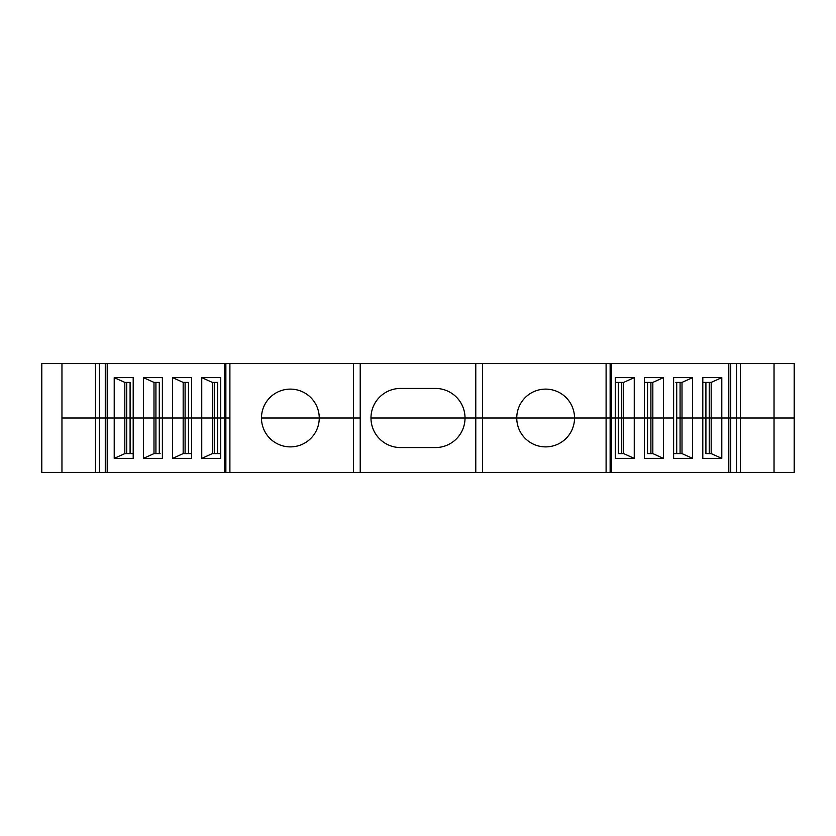 <?xml version="1.0" encoding="UTF-8"?>
<svg xmlns="http://www.w3.org/2000/svg" width="836" height="836" viewBox="0 0 836 836"><rect width="100%" height="100%" fill="white"/><g stroke="black" fill="none" stroke-linecap="round" stroke-linejoin="round"><path stroke-width="1.25" d="M475.778 418L370.975 418A29.563 29.563 0 0 1 400.538 388.437L435.462 388.437A29.563 29.563 0 0 1 465.025 418A29.563 29.563 0 0 1 435.462 447.563L400.538 447.563A29.563 29.563 0 0 1 370.975 418L475.778 418L475.778 363.587L360.222 363.587L360.222 472.413L475.778 472.413L475.778 418L516.752 418L482.497 418L482.497 472.413L475.778 472.413M675.885 382.397L682.009 382.397L692.616 377.621L673.617 377.621L673.617 418L663.439 418L663.429 458.379L644.441 458.379L644.441 418L634.252 418L634.252 458.379L615.265 458.379L615.265 418L606.1 418L611.388 418L611.388 472.413L482.497 472.413M692.616 377.621L692.616 458.379L673.617 458.379L673.617 418L663.429 418L663.439 377.621L644.441 377.621L644.441 418L634.252 418L634.252 377.621L615.265 377.621L615.265 418L611.388 418L611.388 363.587L794.2 363.587L794.2 418L740.456 418L740.456 363.587M709.262 382.397L711.185 382.397L711.185 418L709.262 418L709.262 453.603L705.908 453.603L705.908 418L709.262 418L709.262 382.397L705.908 382.397L705.908 418L682.009 418L721.792 418L721.792 458.379L702.804 458.379L702.804 377.621L721.792 377.621L721.792 418L728.793 418L728.793 363.587M475.778 363.587L611.388 363.587M41.8 363.587L105.273 363.587L105.273 418L95.544 418L105.273 418L105.273 472.413L41.8 472.413L41.8 363.587M160.115 453.603L153.991 453.603L143.384 458.379L162.383 458.379L162.383 418L130.092 418L130.092 382.397L126.738 382.397L126.738 418L130.092 418L130.092 453.603L124.815 453.603L114.208 458.379L133.196 458.379L133.196 418L107.207 418L107.207 363.587L105.273 363.587M107.207 363.587L360.222 363.587M360.222 472.413L353.513 472.413L353.513 418L319.248 418L360.222 418M261.469 418L319.248 418A28.884 28.884 -90 0 0 290.364 389.116A28.884 28.884 -90 0 0 261.469 418L319.248 418A28.884 28.884 0 0 1 290.364 446.884A28.884 28.884 0 0 1 261.469 418M353.513 472.413L229.9 472.413L229.9 418L224.612 418L229.9 418L229.9 363.587M214.277 453.603L214.277 418L217.632 418L217.632 382.397L214.277 382.397L214.277 418L220.735 418L217.632 418L217.632 453.603L212.354 453.603L201.748 458.379L220.735 458.379L220.735 418L224.612 418L224.612 363.587M214.277 382.397L212.354 382.397L212.354 418L214.277 418L201.748 418L201.748 377.621L220.735 377.621L220.735 418L224.612 418L224.612 472.413L105.273 472.413M185.101 453.603L185.101 418L188.455 418L188.455 382.397L185.101 382.397L185.101 418L191.559 418L188.455 418L188.455 453.603L183.168 453.603L172.561 458.379L191.559 458.379L191.559 418L201.748 418L201.748 458.379M185.101 382.397L183.168 382.397L183.168 418L185.101 418L172.571 418L172.571 377.621L191.559 377.621L191.559 418L212.354 418L212.354 453.603L220.735 453.603M159.279 453.603L159.279 418L172.571 418L172.561 458.379M107.207 472.413L107.207 418L105.273 418L114.208 418L114.208 377.621L133.196 377.621L133.196 418L143.384 418L143.384 377.621L162.383 377.621L162.383 418L183.168 418L183.168 453.603L191.559 453.603M61.958 363.587L61.958 418L95.544 418L95.544 363.587M736.558 363.587L736.558 418L740.456 418L730.727 418L736.558 418L736.558 472.413L730.727 472.413L730.727 363.587M730.727 472.413L728.793 472.413L728.793 418L730.727 418L711.185 418L711.185 453.603L705.908 453.603M676.721 382.397L676.721 418L682.009 418L682.009 382.397M650.899 453.603L650.899 418L647.545 418L650.899 418L650.899 382.397L647.545 382.397L647.545 418L644.441 418L647.545 418L647.545 453.603L652.832 453.603L652.832 418L663.439 418L650.899 418L652.832 418L652.832 382.397L644.441 382.397M621.723 453.603L621.723 418L618.368 418L621.723 418L621.723 382.397L618.368 382.397L618.368 418L615.265 418L618.368 418L618.368 453.603L623.646 453.603L623.646 418L634.252 418L621.723 418L623.646 418L623.646 382.397L615.265 382.397M606.1 472.413L606.1 418L574.531 418L606.1 418L606.1 363.587M574.531 418L516.752 418A28.884 28.884 90 0 0 545.636 446.884A28.884 28.884 90 0 0 574.531 418A28.884 28.884 0 0 0 545.636 389.116A28.884 28.884 0 0 0 516.752 418L574.531 418M130.092 382.397L124.815 382.397L124.815 418L114.208 418L114.208 458.379M155.924 453.603L155.924 418L159.279 418L159.279 382.397L155.924 382.397L155.924 418L143.384 418L143.384 458.379M155.924 382.397L153.991 382.397L153.991 453.603M143.384 377.621L153.991 382.397L159.279 382.397M172.571 377.621L183.168 382.397L188.455 382.397M201.748 377.621L212.354 382.397L217.632 382.397M124.815 382.397L114.208 377.621M721.792 377.621L711.185 382.397L702.804 382.397M680.076 382.397L680.076 418L682.009 418L682.009 453.603L673.617 453.603L680.076 453.603L680.076 418L676.721 418L676.721 453.603M650.899 382.397L652.832 382.397L663.439 377.621M621.723 382.397L623.646 382.397L634.252 377.621M229.9 472.413L224.612 472.413M774.042 472.413L774.042 418L794.2 418L794.2 472.413L736.558 472.413M728.793 472.413L611.388 472.413M774.042 363.587L774.042 418L740.456 418L740.456 472.413M61.958 472.413L61.958 418L95.544 418L95.544 472.413M126.738 453.603L126.738 418L124.815 418L124.815 453.603L133.196 453.603M680.076 453.603L682.009 453.603L692.616 458.379M663.429 458.379L652.832 453.603L647.545 453.603M634.252 458.379L623.646 453.603L618.368 453.603M711.185 453.603L721.792 458.379M610.134 472.413L610.134 363.587M482.487 363.587L482.487 418M353.503 418L353.503 363.587M225.866 363.587L225.866 472.413M99.442 472.413L99.442 363.587"/></g></svg>
